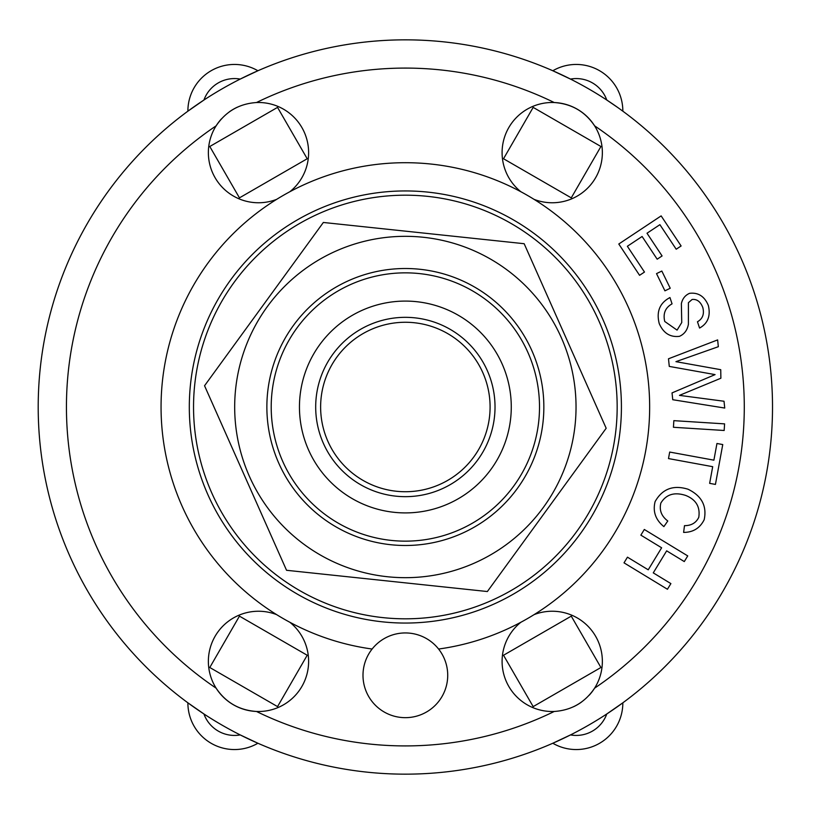 <?xml version="1.0" encoding="UTF-8"?>
<svg xmlns="http://www.w3.org/2000/svg" width="814" height="814" viewBox="0 0 814 814"><rect width="100%" height="100%" fill="white"/><g stroke="black" fill="none" stroke-linecap="round" stroke-linejoin="round"><path stroke-width="1.22" d="M358.506 477.594A84.727 84.727 0 0 1 367.643 331.125A84.727 84.727 0 0 1 489.926 412.271A84.727 84.727 0 0 1 358.506 477.594M560.368 262.647A211.823 211.823 0 0 0 202.839 344.933A211.823 211.823 0 0 0 452.869 613.42A211.823 211.823 0 0 0 560.368 262.647M278.805 463.237A138.482 138.482 0 0 0 517.338 488.481A138.482 138.482 0 0 0 419.932 269.281A138.482 138.482 0 0 0 278.805 463.237M336.05 251.027A170.686 170.686 0 0 0 304.935 545.014A170.686 170.686 0 0 0 575.091 424.959A170.686 170.686 0 0 0 336.05 251.027M286.548 570.288L204.548 385.744L323.351 222.466L524.165 243.712L606.176 428.256L487.362 591.534L286.548 570.288M681.115 245.97L676.2 249.226L659.9 224.674L647.008 233.231L662.087 255.942L657.183 259.198L642.104 236.487L627.37 246.276L644.485 272.049L639.57 275.315L618.793 244.007L661.141 215.893L681.115 245.97M684.289 561.568L666.666 550.844L653.266 572.873L670.889 583.597L667.439 589.265L624.012 562.84L627.462 557.173L648.229 569.81L661.629 547.781L640.862 535.144L644.312 529.476L687.738 555.911L684.289 561.568M716.951 443.498L722.751 444.556L715.435 484.422L709.645 483.353L712.698 466.687L668.498 458.577L669.688 452.055L713.898 460.164L716.951 443.498M670.227 288.248L664.926 290.832L656.522 273.626L661.823 271.042L670.227 288.248M724.165 430.484L673.432 427.279L673.85 420.655L724.592 423.87L724.165 430.484M655.107 501.597C662.372 488.817 673.351 484.696 688.044 489.234C701.658 495.828 707.051 505.972 704.202 519.668C699.999 528.123 693.141 532.376 683.618 532.407L684.493 525.651C691.269 525.681 696.041 522.914 698.778 517.328C700.345 506.878 696.001 499.593 685.754 495.461C674.45 491.798 666.147 494.342 660.846 503.072C659.126 510.205 661.436 516.178 667.785 520.991L663.888 526.617C655.565 519.841 652.635 511.507 655.107 501.597M664.753 321.479L677.075 330.128L681.745 322.537L681.369 303.653C682.468 298.687 685.195 295.248 689.55 293.335C698.259 292.297 704.517 296.337 708.343 305.474C710.785 315.934 707.854 323.463 699.572 328.052L697.466 321.764C702.655 318.803 704.436 314.082 702.828 307.58C700.539 301.668 696.967 298.972 692.104 299.481L688.42 302.686L688.41 324.247C687.352 330.148 684.36 334.178 679.446 336.335C670.187 337.434 663.461 333.191 659.238 323.596C656.196 311.63 659.767 302.94 669.963 297.548L672.059 303.846C665.303 307.661 662.861 313.543 664.753 321.479M718.335 346.703L675.935 361.66L720.736 369.688L720.878 378.235L679.456 395.37L724.022 401.251L724.735 408.048L672.751 399.715L672.038 392.897L715.079 374.613L669.281 366.412L668.487 358.791L717.633 339.906L718.335 346.703M617.572 107.387L606.776 100.03A32.479 32.479 0 0 0 570.492 79.08L552.818 70.757A46.602 46.602 0 0 1 622.832 111.182L620.838 109.727M203.938 100.03L187.892 111.182A46.602 46.602 0 0 1 257.906 70.757L240.222 79.08A32.479 32.479 0 0 0 203.938 100.03M606.776 713.97L622.832 702.818A46.602 46.602 0 0 1 552.818 743.243L570.492 734.92A32.479 32.479 0 0 0 606.776 713.97M240.222 734.92L257.906 743.243A46.602 46.602 0 0 1 187.892 702.818L203.938 713.97A32.479 32.479 0 0 0 240.222 734.92M600.925 146.5L571.265 197.863L503.52 158.75L533.17 107.387L600.925 146.5M239.448 197.863L209.788 146.5L277.543 107.387L307.204 158.75L239.448 197.863M571.265 616.137L600.925 667.5L533.17 706.613L503.52 655.25L571.265 616.137M307.204 655.25L277.543 706.613L209.788 667.5L239.448 616.137L307.204 655.25M195.268 379.945L195.808 376.058M208.415 329.019L209.89 325.386M486.976 602.462L483.333 603.947M436.304 616.544L432.407 617.083M209.89 488.614L208.415 484.981M195.808 437.942L195.268 434.055M573.768 535.47L571.357 538.573M536.935 573.005L533.831 575.417M378.307 617.083L374.42 616.544M327.381 603.947L323.748 602.462M533.831 238.583L536.935 240.995M571.357 275.427L573.768 278.53M276.882 575.417L273.789 573.005M239.357 538.573L236.945 535.47M432.407 196.917L436.304 197.456M483.333 210.053L486.976 211.538M323.748 211.538L327.381 210.053M374.42 197.456L378.307 196.917M236.945 278.53L239.357 275.427M273.789 240.995L276.882 238.583M221.469 118.834A50.132 50.132 0 0 0 216.127 125.834C225.814 111.457 239.265 103.693 256.481 102.533A50.132 50.132 0 0 1 289.886 191.707M237.291 107.204A50.132 50.132 0 0 0 229.294 111.874M276.648 199.359A50.132 50.132 0 0 1 216.127 125.834A338.909 338.909 0 0 0 216.127 688.166A50.132 50.132 0 0 1 276.648 614.641M289.886 622.293A50.132 50.132 0 0 1 256.481 711.467C239.184 710.256 225.732 702.492 216.127 688.166A50.132 50.132 0 0 0 256.481 711.467A338.909 338.909 0 0 0 554.232 711.467A50.132 50.132 0 0 1 520.828 622.293M534.065 614.641A50.132 50.132 0 0 1 594.596 688.166C584.9 702.543 571.448 710.307 554.232 711.467M573.422 706.796A50.132 50.132 0 0 0 581.42 702.126M589.255 695.166A50.132 50.132 0 0 0 594.596 688.166A338.909 338.909 0 0 0 594.596 125.834A50.132 50.132 0 0 1 534.065 199.359M594.596 125.834A50.132 50.132 0 0 0 554.232 102.533C571.53 103.744 584.981 111.508 594.596 125.834M520.828 191.707A50.132 50.132 0 0 1 554.232 102.533A338.909 338.909 0 0 0 256.481 102.533M772.517 407A367.155 367.155 0 0 0 221.784 89.031A367.155 367.155 0 0 0 221.784 724.969A367.155 367.155 0 0 0 772.517 407A367.155 367.155 0 0 0 221.784 89.031A367.155 367.155 0 0 0 221.784 724.969A367.155 367.155 0 0 0 772.517 407M447.72 675.305A42.369 42.369 0 0 1 384.177 711.996A42.369 42.369 0 0 1 384.177 638.614A42.369 42.369 0 0 1 447.72 675.305M372.13 649.033A244.302 244.302 0 0 1 199.562 275.356A244.302 244.302 0 0 1 611.151 275.356A244.302 244.302 0 0 1 438.593 649.033M621.418 407A216.056 216.056 0 0 1 297.334 594.108A216.056 216.056 0 0 1 297.334 219.892A216.056 216.056 0 0 1 621.418 407M539.509 407A134.157 134.157 0 0 0 338.278 290.822A134.157 134.157 0 0 0 338.278 523.178A134.157 134.157 0 0 0 539.509 407M511.273 407A105.912 105.912 0 0 1 352.401 498.717A105.912 105.912 0 0 1 352.401 315.283A105.912 105.912 0 0 1 511.273 407M495.024 407A89.672 89.672 0 0 1 360.521 484.656A89.672 89.672 0 0 1 360.521 329.344A89.672 89.672 0 0 1 495.024 407"/></g></svg>
